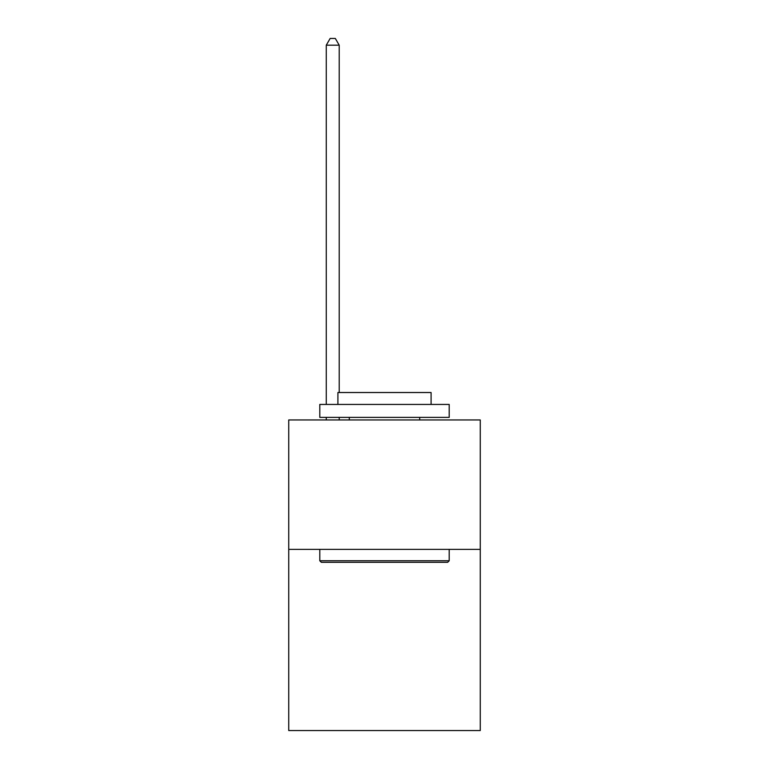 <?xml version="1.0" encoding="UTF-8"?>
<svg xmlns="http://www.w3.org/2000/svg" width="769" height="769" viewBox="0 0 769 769"><rect width="100%" height="100%" fill="white"/><g stroke="black" fill="none" stroke-linecap="round" stroke-linejoin="round"><path stroke-width="1.15" d="M480.269 549.374L480.269 730.55L288.731 730.55L288.731 419.961L480.269 419.961L480.269 549.374L288.731 549.374M321.346 562.312L319.798 560.764L449.202 560.764L447.654 562.312L321.346 562.312M449.202 404.427L449.202 417.375L319.798 417.375L319.798 404.427L449.202 404.427M337.908 404.427L337.908 392.526L431.092 392.526L431.092 404.427M449.202 549.374L449.202 560.764M319.798 549.374L319.798 560.764M419.701 417.375L419.701 419.961M349.299 417.375L349.299 419.961M339.206 392.526L339.206 45.179L326.267 45.179L326.267 404.427M326.267 417.375L326.267 419.961M339.206 417.375L339.206 419.961M326.267 45.179L330.151 38.45L335.322 38.45L339.206 45.179"/></g></svg>
